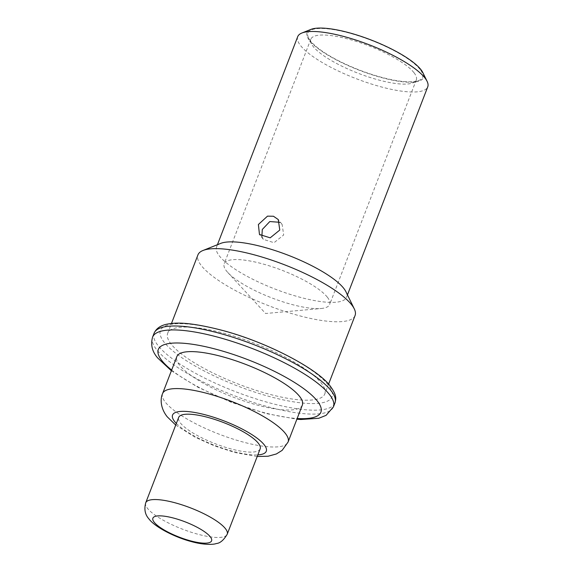 <?xml version="1.0" encoding="UTF-8"?>
<svg xmlns="http://www.w3.org/2000/svg" width="573" height="573" viewBox="0 0 573 573"><rect width="100%" height="100%" fill="white"/><g stroke="black" fill="none" stroke-linecap="round" stroke-linejoin="round"><path stroke-width="0.43" stroke-dasharray="2.87 2.15" d="M310.824 29.438A62.364 16.245 -158.9 0 0 309.692 40.747A62.364 16.245 -158.9 0 0 379.433 77.004A62.364 16.245 -158.9 0 0 422.874 72.678M420.016 69.333A61.433 16.001 -158.9 0 0 351.321 33.621A61.433 16.001 -158.9 0 0 308.525 37.882A61.433 16.001 -158.9 0 0 310.523 40.962A61.433 16.001 -158.9 0 0 363.626 71.625A61.433 16.001 -158.9 0 0 418.906 80.471A61.433 16.001 -158.9 0 0 420.016 69.333M297.709 36.658A69.691 18.15 -158.9 0 0 300.624 45.654A69.691 18.15 -158.9 0 0 369.771 83.5A69.691 18.15 -158.9 0 0 427.745 86.831M220.705 243.396A69.691 18.15 -158.9 0 0 216.53 247.035A69.691 18.15 -158.9 0 0 219.445 256.031A69.691 18.15 21.1 0 0 288.591 293.877A69.691 18.15 21.1 0 0 346.565 297.215L347.46 294.887M345.913 291.714A69.691 18.15 21.1 0 1 346.565 297.215M355.067 315.522A84.21 21.939 21.1 0 1 285.017 311.497A84.21 21.939 21.1 0 1 201.46 265.757A84.21 21.939 -158.9 0 1 197.936 254.892M324.798 393.952A84.21 21.939 21.1 0 0 321.281 383.079A84.21 21.939 -158.9 0 0 237.723 337.339A84.21 21.939 -158.9 0 0 167.674 333.314A84.21 21.939 -158.9 0 0 171.191 344.187A84.21 21.939 21.1 0 0 254.756 389.919A84.21 21.939 21.1 0 0 324.798 393.952L328.58 384.154M302.358 405.039A67.27 17.519 21.1 0 1 246.404 401.823A67.27 17.519 21.1 0 1 179.657 365.295A67.27 17.519 -158.9 0 1 176.842 356.607M260.156 448.867A43.67 11.374 21.1 0 1 223.828 446.782A43.67 11.374 21.1 0 1 180.495 423.067A43.67 11.374 -158.9 0 1 178.669 417.423M261.875 236.577L263.329 239.342L274.03 242.694L283.685 234.987L282.131 224.437L279.825 222.303M413.942 72.621A56.534 14.726 -158.9 0 0 357.853 41.915A56.534 14.726 -158.9 0 0 310.824 39.215A56.534 14.726 -158.9 0 0 311.354 43.677A56.534 14.726 -158.9 0 0 313.187 46.513A56.534 14.726 -158.9 0 0 362.057 74.726A56.534 14.726 -158.9 0 0 412.925 82.87A56.534 14.726 -158.9 0 0 416.306 79.919A56.534 14.726 -158.9 0 0 413.942 72.621M327.305 297.151A56.534 14.726 -158.9 0 0 271.208 266.452A56.534 14.726 -158.9 0 0 224.186 263.745A56.534 14.726 -158.9 0 0 226.55 271.043A56.534 14.726 21.1 0 0 227.818 272.526A56.534 14.726 21.1 0 0 271.623 297.838A56.534 14.726 21.1 0 0 321.081 308.51A56.534 14.726 21.1 0 0 329.668 304.449A56.534 14.726 21.1 0 0 327.305 297.151M328.2 384.87A91.974 23.959 -158.9 0 0 219.409 329.797A91.974 23.959 -158.9 0 0 164.279 342.396A91.974 23.959 -158.9 0 0 273.063 397.469A91.974 23.959 -158.9 0 0 328.2 384.87M154.101 333.2A96.916 25.248 -158.9 0 0 158.155 345.705A96.916 25.248 -158.9 0 0 254.319 398.342A96.916 25.248 -158.9 0 0 334.94 402.977M152.583 337.125A96.916 25.248 -158.9 0 0 156.637 349.63A96.916 25.248 -158.9 0 0 252.808 402.267A96.916 25.248 -158.9 0 0 333.422 406.902M171.649 370.065A87.132 22.698 -158.9 0 0 297.165 418.498M162.582 393.579A67.27 17.519 -158.9 0 0 165.396 402.26A67.27 17.519 -158.9 0 0 232.144 438.796A67.27 17.519 -158.9 0 0 288.097 442.012M176.348 423.454A50.223 13.079 -158.9 0 0 214.703 445.35A50.223 13.079 -158.9 0 0 257.829 454.898M145.728 502.793A43.67 11.374 -158.9 0 0 147.555 508.43A43.67 11.374 -158.9 0 0 190.888 532.145A43.67 11.374 -158.9 0 0 227.216 534.237M216.53 247.035L217.432 244.707M167.674 333.314L171.449 323.523M171.377 370.788L197.929 387.262L231.313 402.318L266.151 413.584L296.893 419.221M175.725 425.066L195.028 437.192L214.245 445.808L234.593 452.477L257.205 456.509M282.131 224.437L278.27 219.566M263.329 239.342L259.469 234.479M310.824 39.215L224.186 263.745M311.354 43.677L308.525 37.882M412.925 82.87L418.906 80.471M416.306 79.919L329.668 304.449M227.818 272.526L265.586 313.495L321.081 308.51"/><path stroke-width="0.86" d="M347.46 294.887L427.745 86.831A69.691 18.15 -158.9 0 0 427.093 81.33L422.874 72.678A62.364 16.245 -158.9 0 0 420.847 69.548A62.364 16.245 -158.9 0 0 366.942 38.427A62.364 16.245 -158.9 0 0 310.824 29.438L301.885 33.019A69.691 18.15 -158.9 0 0 297.709 36.658L217.432 244.707M427.093 81.33A69.691 18.15 -158.9 0 0 424.829 77.835A69.691 18.15 -158.9 0 0 364.593 43.054A69.691 18.15 -158.9 0 0 301.885 33.019M202.978 250.494A84.21 21.939 -158.9 0 1 278.75 262.62A84.21 21.939 -158.9 0 1 351.543 304.65A84.21 21.939 21.1 0 1 354.279 308.876L345.913 291.714A69.691 18.15 21.1 0 0 343.65 288.219A69.691 18.15 -158.9 0 0 283.413 253.438A69.691 18.15 -158.9 0 0 220.705 243.396L202.978 250.494A84.21 21.939 -158.9 0 0 197.936 254.892L171.449 323.523M279.774 230.06L270.191 237.831L259.469 234.479L258.387 224.516L267.498 216.15L273.464 216.25L278.27 219.566L279.774 230.06M354.279 308.876A84.21 21.939 21.1 0 1 355.067 315.522L328.58 384.154M162.582 393.579L176.842 356.607A67.27 17.519 -158.9 0 1 232.803 359.823A67.27 17.519 -158.9 0 1 299.55 396.358A67.27 17.519 21.1 0 1 302.358 405.039L288.097 442.012A67.27 17.519 -158.9 0 0 285.282 433.324A67.27 17.519 -158.9 0 0 218.535 396.795A67.27 17.519 -158.9 0 0 162.582 393.579C160.003 399.259 160.648 408.578 167.223 416.786L175.725 425.066M145.728 502.793L178.669 417.423A43.67 11.374 -158.9 0 1 214.997 419.515A43.67 11.374 -158.9 0 1 258.33 443.23A43.67 11.374 21.1 0 1 260.156 448.867L227.216 534.237A43.67 11.374 -158.9 0 0 225.39 528.6A43.67 11.374 -158.9 0 0 182.056 504.877A43.67 11.374 -158.9 0 0 145.728 502.793C143.995 509.232 145.048 514.583 148.873 518.83C155.082 527.303 175.667 537.61 191.876 541.721C203.229 544.909 213.285 544.801 216.293 543.541C220.082 543.254 223.728 540.146 227.216 534.237M279.825 222.303L269.804 221.55L262.298 229.451L261.875 236.577M330.886 390.464A96.916 25.248 -158.9 0 0 234.715 337.826A96.916 25.248 -158.9 0 0 154.101 333.2C156.587 327.749 161.966 324.569 170.245 323.666C181.383 321.94 199.125 324.282 223.456 330.678C267.77 342.518 318.18 369.177 330.356 386.252C336.974 395.391 336.079 398.722 334.94 402.977A96.916 25.248 -158.9 0 0 330.886 390.464M296.893 419.221L300.854 419.508L318.767 418.276L326.087 415.346L333.422 406.902A96.916 25.248 -158.9 0 0 329.368 394.389A96.916 25.248 -158.9 0 0 233.204 341.752A96.916 25.248 -158.9 0 0 152.583 337.125L154.101 333.2M297.165 418.498A87.132 22.698 -158.9 0 0 317.249 400.942A87.132 22.698 -158.9 0 0 214.187 348.771A87.132 22.698 -158.9 0 0 161.958 360.704A87.132 22.698 -158.9 0 0 171.649 370.065M257.829 454.898A50.223 13.079 -158.9 0 0 264.167 444.741A50.223 13.079 -158.9 0 0 204.769 414.673A50.223 13.079 -158.9 0 0 174.658 421.549A50.223 13.079 -158.9 0 0 176.348 423.454M154.194 522.239A31.465 8.194 -158.9 0 0 191.411 541.084A31.465 8.194 -158.9 0 0 210.27 536.772A31.465 8.194 -158.9 0 0 173.053 517.935A31.465 8.194 -158.9 0 0 154.194 522.239M152.583 337.125C150.463 344.71 152.16 351.657 157.69 357.967L171.377 370.788M333.422 406.902L334.94 402.977M257.205 456.509L268.1 456.23L276.365 453.966L282.138 450.371L288.097 442.012"/></g></svg>
